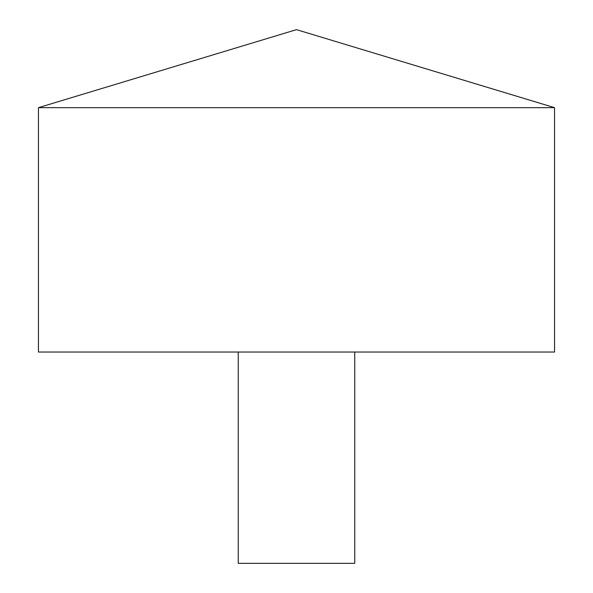 <?xml version="1.0" encoding="UTF-8"?>
<svg xmlns="http://www.w3.org/2000/svg" width="593" height="593" viewBox="0 0 593 593"><rect width="100%" height="100%" fill="white"/><g stroke="black" fill="none" stroke-linecap="round" stroke-linejoin="round"><path stroke-width="0.89" d="M554.544 107.652L38.456 107.652L38.456 352.034L554.544 352.034L554.544 107.652L296.5 29.65L38.456 107.652M354.747 352.034L354.747 563.35L238.253 563.35L238.253 352.034"/></g></svg>
